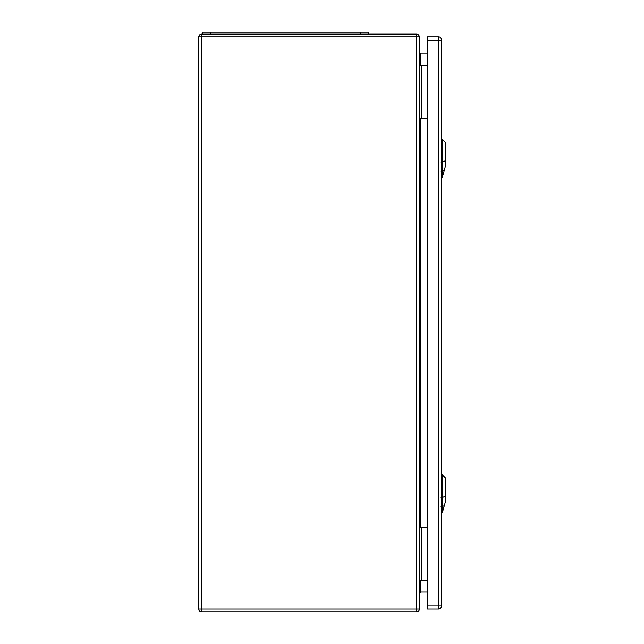 <?xml version="1.0" encoding="UTF-8"?>
<svg xmlns="http://www.w3.org/2000/svg" width="644" height="644" viewBox="0 0 644 644"><rect width="100%" height="100%" fill="white"/><g stroke="black" fill="none" stroke-linecap="round" stroke-linejoin="round"><path stroke-width="0.97" d="M419.284 527.557L427.383 527.557M419.284 36.821L419.284 609.103A2.697 2.697 0 0 1 416.596 611.8L201.508 611.8A2.697 2.697 0 0 1 198.811 609.103L198.811 36.821A2.697 2.697 0 0 1 201.508 34.124L416.596 34.124A2.697 2.697 0 0 1 419.284 36.821L201.508 36.821L201.508 609.103L416.596 609.103L416.596 34.124M419.284 118.367L427.383 118.367M427.383 53.863L420.83 53.863L420.83 65.414M427.383 592.061L420.83 592.061L419.284 593.607M419.284 65.414L421.216 65.414L421.216 118.367M421.216 65.414L427.383 65.414M419.284 580.51L421.216 580.51L421.216 527.557M421.216 580.51L427.383 580.51M419.284 52.325L420.83 53.863M368.263 34.124L368.263 32.2L202.659 32.2L202.659 34.124M441.341 40.862L441.341 39.517A2.697 2.697 0 0 0 438.644 36.821L427.383 36.821L427.383 609.103L438.644 609.103A2.697 2.697 0 0 0 441.341 606.407L441.341 40.862L438.644 40.862L438.644 605.062L427.383 605.062M442.299 512.825L445.189 502.513L445.189 477.671L442.299 474.781L442.299 512.825L441.341 512.857M442.299 177.39L445.189 167.078L445.189 142.235L442.299 139.346L442.299 177.39L441.341 177.422M420.83 118.367L420.83 527.557M420.83 580.51L420.83 592.061M421.691 65.414L421.691 118.367M421.691 580.51L421.691 527.557M416.596 611.8L416.596 609.103L419.284 609.103M198.811 36.821L201.508 36.821L201.508 34.124M201.508 611.8L201.508 609.103L198.811 609.103M210.363 32.2L210.363 34.124M360.56 32.2L360.56 34.124M438.644 36.821L438.644 40.862L427.383 40.862M441.341 605.062L438.644 605.062L438.644 609.103A2.697 2.697 0 0 0 441.341 606.407M445.439 496.162L442.042 497.635M441.076 497.546L442.38 497.522M442.38 506.546L441.076 506.562M442.178 506.603L444.432 505.621M445.439 160.726L442.042 162.199M441.076 162.103L442.38 162.087M442.38 171.111L441.076 171.127M442.178 171.159L444.432 170.185M442.299 474.781L441.341 474.749M442.299 139.346L441.341 139.313"/></g></svg>
